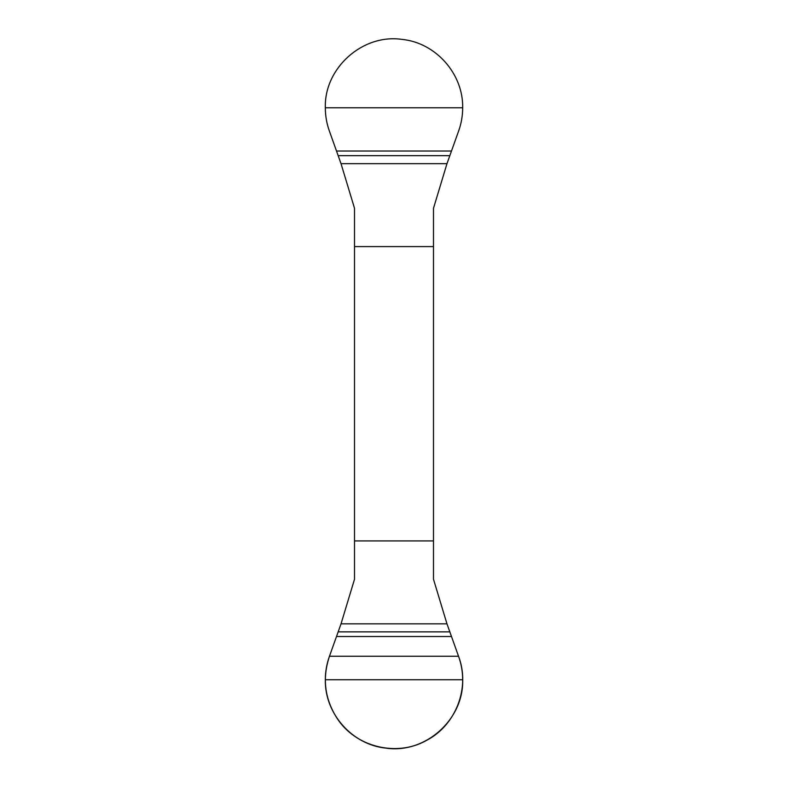 <?xml version="1.0" encoding="UTF-8"?>
<svg xmlns="http://www.w3.org/2000/svg" width="788" height="788" viewBox="0 0 788 788"><rect width="100%" height="100%" fill="white"/><g stroke="black" fill="none" stroke-linecap="round" stroke-linejoin="round"><path stroke-width="1.18" d="M325.326 107.779L462.674 107.779C463.364 73.855 435.734 42.71 402.057 39.4C362.687 33.539 324.104 68.063 325.326 107.779C325.336 115.856 326.715 123.686 329.463 131.271L341.027 163.677L354.511 208.288L354.511 579.239L341.027 623.85L329.463 656.246C326.715 663.841 325.336 671.671 325.326 679.739C324.636 713.672 352.266 744.818 385.943 748.127C425.313 753.978 463.896 719.464 462.674 679.739L325.326 679.739M462.674 107.779C462.664 115.856 461.285 123.686 458.537 131.271L446.973 163.677L433.489 208.288L433.489 579.239L446.973 623.85L458.537 656.246C461.285 663.841 462.664 671.671 462.674 679.739M354.511 246.595L433.489 246.595M433.489 540.932L354.511 540.932M458.537 656.246L329.463 656.246C322.164 678.133 324.646 698.72 336.9 718.016C355.25 746.975 396.6 757.337 426.416 740.454C455.947 725.285 470.495 687.491 458.537 656.246M446.973 623.85L341.027 623.85M449.652 631.858L338.347 631.858M451.347 636.507L336.653 636.507M341.027 163.677L446.973 163.677M338.347 155.669L449.652 155.669M336.653 151.02L451.347 151.02"/></g></svg>
